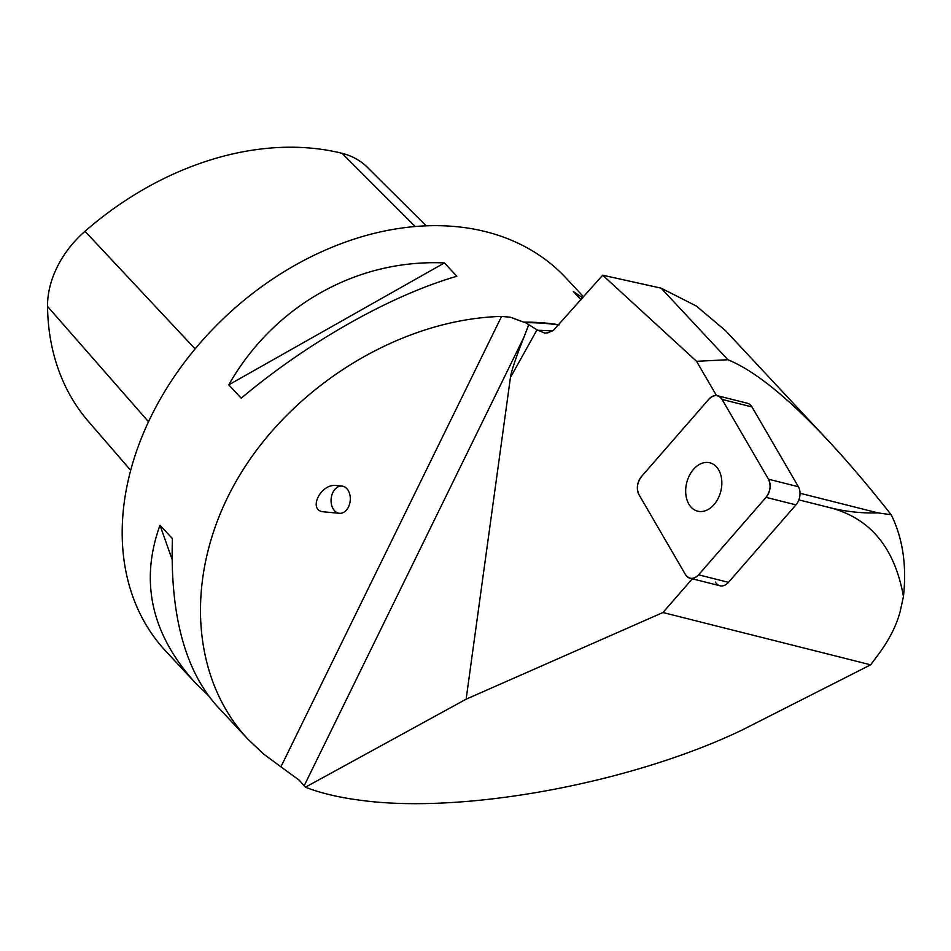 <?xml version="1.0" encoding="UTF-8"?>
<svg xmlns="http://www.w3.org/2000/svg" width="951" height="951" viewBox="0 0 951 951"><rect width="100%" height="100%" fill="white"/><g stroke="black" fill="none" stroke-linecap="round" stroke-linejoin="round"><path stroke-width="1.43" d="M717.446 395.711A13.029 9.177 -75.9 0 0 708.911 399.135L641.45 476.606A13.029 9.177 -75.9 0 0 639.024 494.758L685.445 574.547A13.029 9.177 -75.9 0 0 690.046 578.244A13.029 9.177 -75.9 0 0 698.581 574.82L766.054 497.349A13.029 9.177 -75.9 0 0 768.479 479.197L722.059 399.408A13.029 9.177 -75.9 0 0 717.446 395.711L747.355 403.236A13.029 9.177 104.1 0 1 751.968 406.933L798.388 486.734A13.029 9.177 104.1 0 1 795.951 504.874L728.49 582.345A13.029 9.177 104.1 0 1 720.371 585.864L692.316 578.802L662.954 612.527L870.652 664.82L741.625 730.273C631.06 783.077 465.538 813.842 363.175 800.611L354.806 799.494C335.727 796.712 319.274 792.611 305.426 787.202L466.121 699.187L510.425 377.535L537.018 329.831L544.78 333.112L548.038 332.755L553.553 330.199L602.684 275.208L661.1 288.141L696.346 306.032L725.542 330.651L827.988 440.408C847.817 461.675 868.881 486.448 891.194 514.753L877.975 512.886L800.053 493.26M721.547 487.34A24.952 17.57 -75.9 0 0 709.838 462.78A24.952 17.57 -75.9 0 0 686.717 482.692A24.952 17.57 -75.9 0 0 697.654 511.174A24.952 17.57 -75.9 0 0 721.547 487.34M798.888 499.881L829.95 507.703C870.224 518.164 894.725 547.776 903.45 596.527L900.086 611.802C896.317 625.829 889.114 639.999 878.486 654.312L870.652 664.82M716.483 395.545L696.56 361.309L727.907 359.74C754.464 370.593 787.82 397.482 827.988 440.408M829.95 507.703C845.808 511.65 861.808 513.374 877.975 512.886M903.45 596.527C906.85 565.429 902.761 538.171 891.194 514.753M727.907 359.74L661.1 288.141M559.129 324.778A273.603 203.966 137 0 0 523.739 322.151L510.437 317.218L501.569 316.41L280.914 766.827L299.315 780.26L305.426 787.202M304.142 785.823L523.882 337.272C515.822 357.778 511.341 371.199 510.425 377.535M696.56 361.309L602.684 275.208M662.954 612.527L466.121 699.187M692.316 578.802A13.029 9.177 104.1 0 1 691.9 578.719L690.046 578.244M523.739 322.151L526.046 322.674A274.423 204.572 -43 0 1 558.891 325.04M525.641 322.71L537.018 329.831M583.617 296.878L565.916 277.906A273.603 203.966 137 0 0 480.564 230.463A273.603 203.966 137 0 0 183.733 363.33A273.603 203.966 137 0 0 165.843 651.233L194.765 682.224C151.304 633.794 139.702 581.465 159.982 525.249L172.416 538.575C169.979 613.918 184.696 669.575 216.555 705.571L247.914 739.177C188.025 675.067 184.518 567.117 239.367 475.785C294.132 384.418 401.584 319.108 501.569 316.41M280.914 766.827L263.498 753.953L247.914 739.177M207.948 695.157L194.765 682.224M581.049 299.803L573.358 291.553L582.749 297.865M241.197 398.184L228.763 384.846C273.65 305.889 356.661 258.957 444.414 262.928L456.849 276.265C390.671 295.404 307.66 342.324 241.197 398.184M426.25 225.839L367.288 167.233A90.25 67.271 137 0 0 342.015 153.313A281.769 210.052 137 0 0 84.996 231.283A90.25 67.271 137 0 0 47.55 306.448A281.769 210.052 137 0 0 88.526 421.578L130.703 470.329M228.763 384.846L444.414 262.928M172.036 559.129L159.982 525.249M341.956 486.068L336.155 485.521C320.309 483.381 307.399 510.996 323.851 511.852L339.424 513.302A13.683 9.581 -84.7 0 1 339.21 513.278A13.683 9.581 -84.7 0 1 331.162 498.645A13.683 9.581 -84.7 0 1 341.956 486.068A13.683 9.581 -84.7 0 1 346.794 488.576A13.683 9.581 -84.7 0 1 349.516 504.28A13.683 9.581 -84.7 0 1 339.424 513.302M523.882 337.272L528.744 324.826M715.354 582.083A13.029 9.177 -75.9 0 0 719.538 585.661M722.071 399.42C718.338 394.403 713.951 394.32 708.899 399.158L641.461 476.594C637.087 482.585 636.278 488.636 639.036 494.77L685.433 574.535C689.166 579.551 693.552 579.635 698.605 574.808L766.03 497.361C770.417 491.37 771.225 485.319 768.467 479.185L722.071 399.42L751.968 406.933M795.951 504.874L766.054 497.349M698.581 574.82L728.49 582.345M768.479 479.197L798.388 486.734M537.565 330.306A274.423 204.572 -43 0 1 552.258 331.031M342.015 153.313L415.195 226.516M84.996 231.283L195.121 348.898M47.55 306.448L148.522 421.769"/></g></svg>
